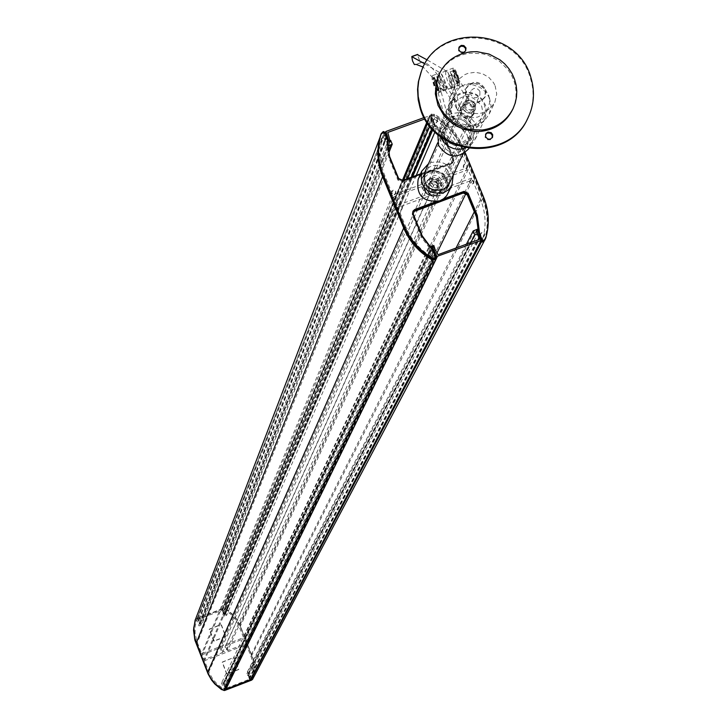 <?xml version="1.0" encoding="UTF-8"?>
<svg xmlns="http://www.w3.org/2000/svg" width="727" height="727" viewBox="0 0 727 727"><rect width="100%" height="100%" fill="white"/><g stroke="black" fill="none" stroke-linecap="round" stroke-linejoin="round"><path stroke-width="0.55" stroke-dasharray="3.63 2.73" d="M429.839 193.473L426.367 189.838L426.331 184.949L220.535 647.748L220.526 650.529L222.444 652.582L429.839 193.473L397.015 205.514L204.042 659.625L222.444 652.582M221.626 650.111L223.144 651.601L224.861 651.646L226.442 650.247L226.479 648.257L224.952 646.757L223.234 646.721L221.662 648.139L221.626 650.111M428.33 189.12L430.357 191.428L434.146 191.883L436.936 189.447L436.972 185.948L434.937 183.64L431.138 183.195L428.357 185.658L428.33 189.12M478.002 228.95L482.428 239.665C486.49 226.17 485.845 212.775 480.511 199.471L472.486 180.051L397.814 207.459L405.811 226.96C411.418 240.21 420.56 250.506 433.237 257.849L223.961 689.169L221.544 683.035L224.37 682.144L225.243 684.352L223.589 684.988L225.488 689.805M397.814 207.459L204.469 660.725L209.485 673.311L212.82 679.118L217.219 684.18L223.961 689.169M436.936 253.105L246.38 644.685L204.469 660.725M472.486 180.051L466.016 193.346M482.428 239.665L251.56 678.564L253.087 670.412L252.851 663.76L251.324 657.272L246.38 644.685M477.966 228.86L249.134 672.448L251.56 678.564M474.658 230.423L247.271 673.356L249.134 672.448M466.407 244.199L246.444 673.675L247.271 673.356M470.805 242.573L247.316 675.874L246.444 673.675M480.783 241.173L477.73 233.767L248.97 675.238L247.316 675.874M250.624 679.427L248.97 675.238M484.037 241.237L482.137 241.937M484.237 241.028C488.671 226.86 488.09 212.766 482.474 198.753L461.318 147.599L240.337 626.238L253.423 660.325L254.25 670.821L252.533 679.418M245.944 643.586L244.036 638.76L468.17 169.618L471.687 178.115L245.944 643.586L227.569 650.62L438.972 190.12L471.687 178.115M438.972 190.12L439.426 187.33L438.935 185.231L437.29 182.84L435.464 181.605L225.661 645.785L227.578 647.83L227.569 650.62M397.015 205.514L393.516 196.981L202.133 654.782L204.042 659.625M432.883 260.021C419.434 252.423 409.755 241.646 403.839 227.687L382.638 176.652M435.119 259.321L433.183 260.039M435.019 249.543L432.483 250.479L223.589 684.988M432.483 250.479L435.664 258.212M435.2 249.888L225.243 684.352M433.837 245.49L224.37 682.144M432.365 246.035L223.543 682.462M433.237 257.849L428.794 247.016L221.544 683.035M428.794 247.016L430.375 246.58M461.318 147.599C455.375 133.713 445.696 123.017 432.283 115.511L429.348 116.574L432.819 124.999L429.884 126.062L430.102 126.598M432.592 129.506L436.491 128.425L432.074 117.719C444.66 124.989 453.757 135.186 459.355 148.317L467.37 167.683L392.725 195.036L384.747 175.589C379.476 162.285 378.903 148.944 383.029 135.558L387.436 146.3L388.254 145.918M389.963 140.602L387.7 141.429L199.18 623.166L197.29 618.368L195.627 618.995M387.7 141.42L384.229 132.986L381.284 134.059C376.713 148.144 377.204 162.23 382.775 176.307M435.464 181.605L468.17 169.618M393.516 196.981L426.331 184.949M240.337 626.238L237.102 619.986L232.695 614.479L224.279 608.09L222.626 608.717L224.525 613.506L222.871 614.133L223.734 616.323L226.551 615.442L224.143 609.353L230.859 614.315L235.248 619.349L238.583 625.129L243.6 637.661L201.697 653.682L196.772 641.087L195.081 632.953L195.2 626.32L196.599 619.84L199.007 625.947L201.697 624.72L200.834 622.53L199.18 623.166M225.661 645.785L244.036 638.76M202.133 654.782L220.535 647.748M383.029 135.558L196.599 619.84M392.725 195.036L201.697 653.682M467.37 167.683L243.6 637.661M432.074 117.719L224.143 609.353M436.491 128.425L434.964 131.969M416.226 175.434L226.551 615.442M412.663 176.734L224.561 616.005M411.255 177.252L223.734 616.323M407.611 178.588L222.871 614.133M432.819 124.999L224.525 613.506M429.348 116.574L222.626 608.717M432.283 115.511L224.279 608.09M381.284 134.059L379.894 137.676M384.229 132.986L197.29 618.368M390.644 140.356L200.834 622.53M389.054 152.234L201.697 624.72M388.745 149.826L200.87 625.038M387.436 146.3L199.007 625.947M214.301 641.114L213.538 640.778L209.203 629.382L220.554 624.856L221.326 625.193L225.652 636.598L214.301 641.114L209.312 629.119L220.672 624.584L221.435 624.92L225.77 636.334L214.42 640.86M195.2 619.813L196.245 618.831L223.334 608.517L226.46 609.553L233.031 615.006L236.284 618.959L239.683 624.875L252.969 658.726L254.359 668.822L252.742 679.091M233.576 657.762L234.339 658.099L238.674 669.558L227.333 674.083L226.56 673.738L222.226 662.288L233.694 657.508L234.467 657.844L238.801 669.313L227.451 673.829L226.679 673.493L222.344 662.043L233.694 657.508M195.599 619.086L223.453 608.245L226.579 609.281L233.149 614.733L236.402 618.686L239.801 624.602L253.096 658.471L254.495 668.567L252.951 678.627M198.653 621.022L197.844 618.495L222.298 609.181L225.043 614.888L224.452 614.915L221.908 610.271L198.78 619.14L200.189 624.357L199.571 624.32L198.653 621.022L387.1 136.676M424.159 117.556L429.93 115.793L434.51 125.198L434.21 125.98L433.483 125.707L429.257 117.701L424.922 118.946M222.326 610.844L403.703 180.014M427.612 123.236L429.593 118.519M198.971 619.74L387.936 133.677M223.443 611.58L431.602 119.837M225.715 689.35L223.244 683.416L226.206 688.242L249.37 679.291L247.971 674.011L248.579 674.074L249.497 677.391L479.447 236.13L480.147 237.411L479.647 236.62L479.238 237.411L481.165 240.455M225.788 687.669L437.245 253.678M249.188 678.682L478.184 239.846M249.497 677.391L250.424 679.727M224.67 686.924L434.855 253.105M429.33 252.487L428.194 253.523L428.194 255.241L429.184 256.267L430.929 256.377L432.074 255.35L432.074 253.632L431.093 252.596L429.33 252.487M429.712 251.706L428.567 252.742L428.567 254.459L429.893 255.631L431.311 255.604L432.447 254.568L432.447 252.851L431.465 251.815L429.712 251.706M481.465 233.231L480.365 234.203L480.32 235.93L481.637 237.129L483.073 237.111L484.173 236.148L484.218 234.412L483.246 233.358L481.465 233.231M481.883 232.431L480.783 233.403L480.738 235.139L482.056 236.339L483.491 236.32L484.591 235.357L484.636 233.621L483.319 232.413L481.883 232.431M434.364 119.173L433.192 120.282L433.256 121.945L434.573 123.054L435.955 123.027L437.118 121.927L437.054 120.264L435.746 119.146L434.364 119.173M434.737 118.292L433.565 119.401L433.501 120.746L434.619 122.045L436.327 122.145L437.49 121.045L437.436 119.382L436.118 118.265L434.737 118.292M382.375 138.094L381.175 139.275L381.148 140.602L382.266 141.865L383.956 141.956L385.156 140.784L385.056 139.139L383.747 138.057L382.375 138.094M382.711 137.23L381.511 138.403L381.484 139.729L382.602 141.002L384.292 141.093L385.492 139.92L385.528 138.584L384.401 137.321L382.711 137.23M399.132 206.523L397.96 207.64L398.014 209.321L399.332 210.439L400.722 210.412L401.895 209.294L401.84 207.613L400.522 206.495L399.132 206.523M399.486 205.705L398.305 206.822L398.369 208.504L399.35 209.494L401.077 209.594L402.249 208.485L402.195 206.804L400.877 205.677L399.486 205.705M392.771 191.01L391.58 192.146L391.662 193.809L392.98 194.918L394.361 194.881L395.543 193.755L395.47 192.082L394.152 190.974L392.771 191.01M393.116 190.174L391.926 191.31L391.871 192.664L392.989 193.964L394.706 194.054L395.888 192.928L395.815 191.256L394.834 190.274L393.116 190.174M464.462 164.747L463.326 165.783L463.335 167.483L464.653 168.637L466.062 168.609L467.188 167.583L467.179 165.883L466.207 164.865L464.462 164.747M464.862 163.902L463.726 164.938L463.735 166.637L464.717 167.655L466.461 167.764L467.597 166.737L467.588 165.038L466.607 164.02L464.862 163.902M470.851 180.205L469.724 181.223L469.724 182.931L471.041 184.095L472.45 184.067L473.577 183.059L473.586 181.35L472.605 180.323L470.851 180.205M471.26 179.369L470.133 180.387L470.133 182.095L471.114 183.122L472.859 183.24L473.986 182.223L473.986 180.514L473.013 179.487L471.26 179.369M429.266 179.305L424.332 183.931C423.105 192.682 427.013 196.635 436.046 195.763L440.916 191.265C442.261 182.459 438.372 178.469 429.266 179.305M429.639 178.469L424.704 183.095C423.468 191.855 427.376 195.808 436.418 194.945L441.298 190.438C442.643 181.623 438.754 177.633 429.639 178.469M485.082 239.628L485.327 239.029C489.335 225.179 488.608 211.457 483.146 197.862L461.945 146.627C456.22 133.205 446.96 122.709 434.164 115.157L430.648 115.248L431.702 120.509L444.233 137.185L453.339 159.222L453.312 161.612L451.594 163.202L402.458 181.177L398.305 179.36L389.227 157.25L386.546 136.94L383.792 132.578L382.902 132.441L380.957 134.313M434.737 252.569L434.364 253.35L435.455 258.376L434.164 252.86L421.769 236.502L412.645 214.292L412.791 211.957M479.747 236.429L479.329 235.194L479.238 237.411M484.854 239.983L484.909 239.819C488.917 225.988 488.19 212.275 482.728 198.68L461.554 147.49C455.829 134.068 446.578 123.59 433.783 116.038L430.275 116.138L431.329 121.382L443.843 138.048L452.948 160.076L452.921 162.457L451.203 164.048L402.104 182.014L397.96 180.196L388.89 158.095L386.21 137.812L383.456 133.45L382.566 133.314L380.703 135.013M478.411 232.095L479.038 236.929M435.082 259.157L433.783 253.641L421.396 237.302L412.291 215.101L412.3 212.738M485.272 239.192L485.327 239.029C489.335 225.179 488.608 211.457 483.146 197.862L461.945 146.627C456.22 133.205 446.96 122.709 434.164 115.157L430.648 115.248L431.702 120.509L431.329 121.382M465.198 152.67L462.345 145.773C456.611 132.332 447.341 121.827 434.537 114.275L431.02 114.366L432.083 119.628L431.529 121.863M432.083 119.628L431.902 120.991L444.233 137.185L443.843 138.048M432.274 120.109L444.615 136.312L444.233 137.185L453.339 159.222L453.312 161.612L451.594 163.202L402.458 181.177L398.305 179.36L389.227 157.25L388.89 158.095M389.572 156.396L389.227 157.25L386.746 137.421L386.41 138.294M387.082 136.549L386.21 137.812M434.537 252.078L433.983 254.132M422.133 235.712L421.769 236.502L434.164 252.86L433.783 253.641M413.009 213.474L412.645 214.292L421.769 236.502L421.396 237.302M431.038 181.859L428.139 184.567C427.403 189.729 429.693 192.055 435.028 191.546L437.899 188.884C438.681 183.704 436.391 181.368 431.038 181.859M431.411 181.023L428.512 183.731C427.776 188.902 430.066 191.228 435.4 190.719L438.281 188.057C439.053 182.877 436.763 180.532 431.411 181.023M444.615 136.312L453.73 158.368L453.703 160.767L451.985 162.348L420.57 173.844M435.555 201.842L443.243 199.016M412.291 215.101L413.018 211.112M386.891 136.067L386.546 136.94L383.147 132.35L381.03 134.15M432.71 179.524L430.239 181.823L430.32 185.421L433.128 187.839L436.109 187.775L438.563 185.503L438.508 181.895L435.7 179.469L432.71 179.524M435.1 189.992L432.129 190.056L429.33 187.639L429.248 184.049L431.711 181.75L435.4 181.986L437.49 184.131L437.554 187.73L435.1 189.992M448.459 192.782C450.994 176.661 443.915 169.355 427.222 170.854L421.878 174.116L418.27 179.151M453.275 174.853C449.431 164.193 441.952 160.122 430.829 162.639L428.539 163.684M449.313 183.349C451.349 170.263 445.587 164.338 432.038 165.565L427.712 168.201L424.777 172.272M429.412 171.508L425.022 174.207L422.105 178.379C420.333 191.274 426.104 197.081 439.417 195.799L443.688 193.2L446.587 189.202C448.604 176.188 442.879 170.291 429.412 171.508M423.359 187.702C430.566 197.262 437.881 197.571 445.333 188.611L446.323 184.149L445.451 179.605C438.127 169.973 430.775 169.745 423.396 178.915L423.359 187.702M446.623 135.204C454.193 145.236 461.881 145.564 469.678 136.185L470.723 131.505L469.796 126.743C462.09 116.656 454.375 116.402 446.642 125.998L445.696 130.569L446.623 135.204M471.141 126.262C462.536 114.984 453.921 114.712 445.287 125.435L444.242 130.524L445.269 135.695C453.712 146.881 462.29 147.254 471.005 136.803L472.168 131.578L471.141 126.262M446.723 179.133C438.545 168.382 430.339 168.128 422.105 178.379L421.106 183.24L422.078 188.166C430.102 198.844 438.272 199.189 446.587 189.202L447.705 184.213L446.723 179.133M433.574 78.243L434.982 78.879L437 82.905L438.345 87.649L438.099 90.048L436.936 89.139L434.928 85.123L433.574 78.243M433.056 78.434L434.464 79.07L436.482 83.096L437.818 87.84L437.572 90.239L436.418 89.33L434.401 85.313L433.056 78.434M438.017 90.439L437.409 90.675L436.5 89.748L434.319 85.395L432.874 80.279L433.128 77.671L434.382 78.652L436.563 83.014L438.017 90.439M438.545 90.248L437.927 90.484L437.018 89.557L434.846 85.213L433.392 80.088L433.655 77.48L434.91 78.461L437.091 82.823L438.545 90.248M438.826 92.393L438.826 89.376L436.918 82.642L434.055 76.917L432.411 75.626L432.065 79.052L433.974 85.777L436.827 91.484L438.027 92.702L438.826 92.393M441.025 91.602L440.189 85.032L436.663 76.744L451.685 100.553L454.111 98.454L447.214 114.293L444.615 116.865L434.882 81.079L438.354 89.657L440.053 91.802L441.025 91.602M447.214 114.293L437.899 79.988L441.371 88.558L443.079 90.711L444.052 90.502L443.225 83.932L439.699 75.644L454.111 98.454M446.133 89.748L445.842 85.195L444.242 79.988L441.371 74.263L439.717 72.982L439.362 76.408L441.262 83.132L444.124 88.839L445.324 90.048L446.133 89.748M453.384 71.064L454.82 71.691L456.847 75.717L458.174 80.461L457.901 82.869L456.229 81.197L454.702 77.953L453.384 71.064M453.902 70.873L455.338 71.51L457.365 75.526L458.701 80.27L458.428 82.678L457.247 81.778L455.229 77.762L453.902 70.873M458.882 82.878L458.255 83.114L457.328 82.187L455.138 77.853L453.703 72.727L453.993 70.11L455.266 71.092L457.456 75.435L458.882 82.878M458.355 83.06L457.728 83.296L456.81 82.378L454.62 78.043L453.185 72.918L453.475 70.301L455.284 72.109L456.929 75.626L458.355 83.06M459.691 84.832L459.419 80.279L457.819 75.063L455.656 70.446L453.275 68.065L452.894 71.51L454.784 78.234L457.656 83.923L458.864 85.141L459.691 84.832M452.394 87.476L452.112 82.923L450.504 77.716L447.641 72L445.978 70.71L445.606 74.145L447.505 80.87L450.367 86.568L451.576 87.785L452.394 87.476M460.982 110.904L457.574 110.522L448.305 76.217L451.776 84.786L453.494 86.931L454.475 86.722L453.675 80.143L450.14 71.864L464.617 94.637L468.297 94.519L460.982 110.904L451.322 75.126L454.793 83.696L456.511 85.831L457.501 85.622L456.701 79.043L453.175 70.764L468.297 94.519M473.677 109.114L473.622 114.521C469.133 119.955 464.689 119.773 460.309 113.975L460.327 108.641C464.798 103.143 469.242 103.298 473.677 109.114M474.095 108.187L474.049 113.603C469.551 119.037 465.107 118.855 460.718 113.058L460.736 107.714C465.207 102.216 469.66 102.371 474.095 108.187M441.662 138.166L440.426 130.915L441.334 126.434L442.988 123.108L446.823 119.019L449.231 117.52L451.876 116.438L457.583 115.675L463.281 116.793L465.925 118.028L468.333 119.673L472.168 123.999L474.131 128.379L474.749 132.169L473.313 139.575C469.006 147.299 462.345 150.244 453.312 148.408L448.604 146.327L441.662 138.166M440.553 136.803L439.462 132.069L439.662 127.252L440.762 123.572L444.106 118.437L449.041 114.73L451.94 113.548L458.192 112.703L464.435 113.921L469.978 117.083L474.186 121.818L476.012 125.607L477.012 130.778L476.476 135.958L473.977 141.465L470.66 145.091L465.507 148.072M437.881 134.64L441.571 128.125L446.051 124.771L451.476 123.081L457.219 123.254L460.009 124.044L465.035 126.916L467.125 128.906L470.496 134.64L471.278 142.165L468.897 148.653M467.179 134.831L468.206 140.111L467.052 145.3C458.401 155.678 449.886 155.305 441.516 144.2L440.489 139.075L441.534 134.013C450.095 123.372 458.646 123.645 467.179 134.831M470.56 127.507L471.487 134.359L469.079 140.347L463.881 144.537L457.174 145.754L450.14 143.419L444.724 136.93L443.697 131.769L444.742 126.68C453.366 115.975 461.972 116.247 470.56 127.507M472.704 125.571L473.859 131.514L472.55 137.358C468.724 144.282 462.772 146.981 454.675 145.464L449.886 143.346L443.833 136.103L442.688 130.342L443.843 124.671C453.466 112.685 463.09 112.985 472.704 125.571M481.665 106.206L482.846 112.249L481.51 118.183C471.614 130.024 461.881 129.588 452.303 116.893L451.131 111.04L452.303 105.27C462.09 93.092 471.878 93.401 481.665 106.206M451.685 100.553L444.615 116.865M457.574 110.522L464.617 94.637M449.649 117.083L448.232 110.041L449.631 103.08L453.03 97.863L455.375 95.764L461.018 92.892L467.379 92.029L473.74 93.274L476.694 94.655L481.728 98.736L485.536 105.17L486.527 112.558L484.945 118.701L483.419 121.373L479.075 125.771L473.441 128.488L467.134 129.233L460.854 127.925L457.946 126.525L453.003 122.463L449.649 117.083M427.331 60.005L446.76 71.346L448.677 74.263L451.158 80.443L452.13 87.567L451.485 87.94L446.287 86.549L440.58 88.621L440.789 91.111L431.411 76.244L423.205 67.075M424.877 63.903L440.498 72.991L442.252 75.126L445.406 82.524L446.542 89.021L445.76 90.021L440.58 88.621M446.287 86.549L446.487 89.048C435.664 70.146 427.367 61.241 421.605 62.331L420.497 62.822L417.371 54.652M446.487 89.048L440.789 91.111M464.762 108.278L467.579 110.986L470.742 111.113L473.604 108.632L473.641 105.042L471.541 102.671L467.634 102.207L464.771 104.724L464.762 108.278M431.193 183.113L433.819 185.649L436.773 185.758L439.453 183.431L439.49 180.069L436.845 177.524L433.883 177.424L431.211 179.787L431.193 183.113M475.54 104.352C471.341 98.836 467.116 98.69 462.872 103.906L462.854 108.968C467.016 114.466 471.232 114.639 475.494 109.486L475.54 104.352L475.494 109.486C471.232 114.639 467.016 114.466 462.854 108.968L462.872 103.906C467.116 98.69 471.341 98.836 475.54 104.352M441.262 179.415C437.354 174.262 433.41 174.126 429.439 179.015L429.412 183.758C433.292 188.902 437.227 189.056 441.216 184.222L441.262 179.415M461.427 112.167L461.445 107.114C465.671 101.907 469.887 102.062 474.077 107.56L474.031 112.676C469.778 117.819 465.58 117.647 461.427 112.167M455.484 106.515L458.601 111.504L463.199 115.284L468.77 117.42L471.732 117.792L477.584 117.102L482.819 114.566L486.845 110.486L488.253 107.996L489.716 102.316L488.789 95.473L485.263 89.503L480.592 85.722L474.94 83.614L468.951 83.423L466.043 84.068L460.818 86.722L458.637 88.667L455.484 93.51L454.175 99.972L455.484 106.515M451.403 115.811L454.493 120.764L456.62 122.818L461.727 125.789L467.506 126.998L473.313 126.307L478.502 123.799L482.501 119.746L483.9 117.274L485.391 110.658L484.436 104.842L480.938 98.927L476.303 95.173L470.705 93.083L467.734 92.747L461.881 93.538L459.164 94.637L454.529 98.1L451.403 102.907L450.104 109.314L451.403 115.811M479.911 91.357C476.903 87.404 473.877 87.295 470.832 91.02L470.823 94.655C473.813 98.599 476.83 98.718 479.884 95.019L479.911 91.357M474.422 103.416C471.45 99.508 468.452 99.399 465.444 103.089L465.798 107.405L467.543 109.086L469.887 109.768L472.232 109.277L474.013 107.732L474.422 103.416M489.489 97.927L491.061 106.033L489.262 113.994L485.391 119.564L482.783 121.782L476.558 124.771L469.606 125.589L462.69 124.135L459.482 122.59L454.03 118.11L451.921 115.284L449.568 110.022L448.886 102.171L449.895 97.809L451.912 93.719L456.629 88.676L462.854 85.495L469.869 84.541L473.431 84.941L480.156 87.44L485.727 91.938L489.489 97.927M495.142 85.822L496.732 94.01L494.914 102.044L490.998 107.669L485.363 111.676L482.083 112.93L478.611 113.63L471.505 113.294L464.817 110.722L459.3 106.187L455.147 99.126L454.012 91.229L455.538 84.632L459.319 78.798L464.916 74.59L468.215 73.254L475.304 72.291L482.41 73.681L488.708 77.271L493.497 82.642L495.142 85.822M465.407 95.591L465.753 88.848C472.723 80.67 479.247 81.197 485.318 90.421L484.909 97.318C477.903 105.351 471.396 104.77 465.407 95.591M465.771 94.764L466.116 88.022C473.095 79.843 479.62 80.361 485.7 89.594L485.291 96.5C478.275 104.534 471.768 103.952 465.771 94.764M485.518 134.431L485.118 137.394L487.217 139.748L490.361 139.793L492.297 137.694M458.792 47.846L458.473 50.654L460.618 53.026L463.817 52.998L465.689 50.772M527.457 118.955L527.475 118.928C533.654 106.033 534.69 92.62 530.574 78.68C517.66 28.689 438.336 23.055 421.46 71.082M512.653 109.486L514.725 103.934L515.897 98.118L516.143 92.165L515.461 86.213L513.853 80.406L511.372 74.872L508.064 69.747L499.313 61.15L488.399 55.397L482.437 53.771L470.187 53.189C455.275 55.197 444.67 62.776 438.354 75.935M405.811 226.96L208.831 671.766M480.511 199.471L474.313 211.793M456.065 248.016L250.751 655.709M482.474 198.753L251.851 655.281M384.747 175.589L197.344 642.65M459.355 148.317L239.238 626.656M199.571 624.32L389.09 141.738M224.452 614.915L433.483 125.707M225.034 614.615L434.51 125.198M222.144 610.371L402.94 180.296M427.185 122.618L429.257 117.701M221.908 610.271L402.404 180.46M426.885 122.163L428.839 117.52M198.88 619.04L387.609 132.877M198.78 619.268L387.6 132.85M200.198 624.157L390.217 141.456M197.744 618.722L385.156 133.332M197.844 618.495L385.901 131.469M222.298 609.181L429.521 115.611M222.535 609.281L429.93 115.793M248.579 674.074L477.83 230.114M223.652 683.571L433.328 246.417M223.071 683.862L432.301 246.926M225.979 688.142L437.581 254.514M226.206 688.242L437.999 254.695M249.27 679.381L479.184 239.474M249.37 679.145L479.148 239.492M247.943 674.238L476.703 230.404M250.415 679.7L481.247 240.064M225.588 689.241L435.837 258.639M483.555 197.044L482.728 198.68M485.745 238.238L484.909 239.819M462.345 145.773L461.554 147.49M434.537 114.275L433.783 116.038M431.556 113.994L430.811 115.766M431.311 114.084L430.566 115.857M430.993 114.657L430.248 116.429M453.73 158.368L452.948 160.076M451.985 162.348L451.203 164.048M402.803 180.341L402.104 182.014M398.65 178.515L397.96 180.196M384.129 131.705L383.456 133.45M383.483 131.478L382.811 133.223M383.238 131.569L382.566 133.314M435.455 258.376L435.182 258.939M435.837 257.603L435.564 258.167M436.663 76.744L439.699 75.644M453.175 70.764L450.14 71.864M451.322 75.126L448.305 76.217M434.882 81.079L437.899 79.988M451.485 87.94L445.76 90.021M420.551 62.804L416.58 64.24M446.233 70.919L440.498 72.991M436.936 189.447L226.442 650.247M428.357 185.658L221.662 648.139M225.043 614.888L434.528 125.68M198.78 619.14L387.6 132.632M200.189 624.357L390.199 141.81M197.744 618.595L385.101 133.25M223.071 683.58L432.283 246.417M249.37 679.291L479.357 239.328M247.971 674.011L476.739 229.996M428.567 252.742L428.194 253.523M480.783 233.403L480.365 234.203M433.565 119.401L433.192 120.282M381.511 138.403L381.175 139.275M398.305 206.822L397.96 207.64M391.926 191.31L391.58 192.146M463.726 164.938L463.326 165.783M470.133 180.387L469.724 181.223M424.704 183.095L424.332 183.931M431.02 114.366L430.275 116.138M453.703 160.767L452.921 162.457M441.298 190.438L440.916 191.265M473.986 182.223L473.577 183.059M467.597 166.737L467.188 167.583M395.888 192.928L395.543 193.755M402.249 208.485L401.895 209.294M385.492 139.92L385.156 140.784M437.49 121.045L437.118 121.927M484.591 235.357L484.173 236.148M432.447 254.568L432.074 255.35M428.512 183.731L428.139 184.567M438.281 188.057L437.899 188.884M429.248 184.049L430.239 181.823M422.105 178.379L424.695 172.463L422.105 178.379M446.587 189.202L449.222 183.549M437.554 187.73L438.563 185.503M469.678 136.185L445.333 188.611M445.287 125.435L437.709 142.737M471.005 136.803L462.935 154.133M446.642 125.998L423.396 178.915M433.828 77.971L433.301 78.162M438.272 90.539L437.745 90.73M432.411 75.626L439.717 72.982M453.639 70.792L454.166 70.601M458.074 83.351L458.601 83.169M453.275 68.065L445.978 70.71M474.049 113.603L473.622 114.521M441.671 125.58L438.535 132.787M470.433 138.039L467.052 145.3M481.51 118.183L472.55 137.358M449.631 103.08L440.762 123.572M484.945 118.701L475.431 138.902M452.303 105.27L443.843 124.671M444.742 126.68L441.534 134.013M473.313 139.575L469.978 146.681M460.736 107.714L460.327 108.641M459.319 85.204L457.138 86.004M454.111 87.095L452.03 87.858M453.475 70.301L453.993 70.11M457.901 82.869L458.428 82.678M438.472 92.774L440.662 91.975M443.688 90.884L445.778 90.121M433.655 77.48L433.128 77.671M438.099 90.048L437.572 90.239M451.767 87.949L446.033 90.03M420.497 62.822L416.598 64.23M421.605 62.331L415.989 64.358M439.453 183.431L473.604 108.632M461.445 107.114L429.439 179.015M474.031 112.676L441.216 184.222M431.211 179.787L464.771 104.724M488.253 107.996L483.9 117.274M455.484 93.51L451.403 102.907M465.444 103.089L470.832 91.02M489.262 113.994L494.914 102.044M450.304 96.764L455.538 84.632M474.395 107.051L479.884 95.019M466.116 88.022L465.753 88.848M485.672 134.05L485.291 134.849M458.937 47.437L458.573 48.291M527.884 118.119L527.475 118.928M465.889 50.39L465.544 51.19M492.506 137.339L492.143 138.075M485.291 96.5L484.909 97.318M513.117 108.541L512.826 109.141"/><path stroke-width="1.09" d="M466.016 193.346L436.936 253.105M477.703 233.776L474.786 234.857L473.186 230.968L478.002 228.95M473.186 230.968L466.407 244.199M474.786 234.857L470.805 242.573M482.137 241.937L481.238 242.273L250.879 680.054L250.624 679.427M481.238 242.273L480.783 241.173M484.237 241.028L252.533 679.418L250.879 680.054M433.183 260.039L223.834 690.441L215.374 684.016L210.957 678.482L208.413 673.82L194.682 638.033L193.882 627.555L195.627 618.995L379.894 137.676M435.664 258.212L435.982 259.003L225.488 689.805L223.834 690.441M435.982 259.003L435.119 259.321M430.375 246.58L433.837 245.49L435.2 249.888M430.102 126.598L431.474 129.915L432.592 129.506M388.254 145.918L392.235 144.21L390.644 140.356L389.963 140.602M434.964 131.969L416.226 175.434M432.792 129.733L412.663 176.734M431.474 129.915L411.255 177.252M429.811 126.234L407.611 178.588M392.235 144.21L389.054 152.234M390.753 144.746L388.745 149.826M252.742 679.091L251.678 680.099L224.543 690.523L221.408 689.487L214.81 684.007L211.548 680.027L208.149 674.083L194.9 640.142L193.536 630.064L195.2 619.813M223.752 690.396L218.727 687.242L213.774 682.489L209.812 676.892L207.595 672.257L194.572 638.233L193.691 628.101L195.599 619.086M252.442 679.454L223.916 690.414M252.951 678.627L252.605 679.282M424.922 118.946L387.782 132.45L390.217 141.456L389.872 142.129L389.09 141.738L385.901 131.469L424.159 117.556M403.703 180.014L427.612 123.236M387.1 136.676L387.391 135.922M477.048 229.723L477.83 230.114L481.074 240.464L436.9 256.449L432.301 246.926L432.592 246.135L433.328 246.417L437.999 254.695L479.184 239.474L476.703 230.404L477.048 229.723M478.184 239.846L479.02 238.238M250.424 679.727L225.715 689.35M434.855 253.105L435.219 252.351M380.957 134.313L380.884 134.531C376.795 148.263 377.458 161.93 382.856 175.534L403.958 226.997C409.683 240.555 418.988 251.151 431.893 258.785L434.891 259.048L435.455 258.376L435.182 258.939M420.57 173.844L402.803 180.341L398.65 178.515L389.572 156.396L387.082 136.549L384.129 131.705L383.238 131.569L381.221 133.668C377.131 147.399 377.786 161.076 383.193 174.689L404.303 226.197C410.037 239.765 419.361 250.37 432.265 258.003L435.8 257.931L434.737 252.569L422.133 235.712L413.009 213.474L413.018 211.112L414.772 209.476L412.881 211.512L414.408 210.285L463.581 192.219L467.725 194.045L476.876 216.192L479.329 235.194L476.876 216.192L476.467 217L478.411 232.095M443.243 199.016L463.98 191.392L468.124 193.218L477.285 215.383L479.865 235.339L482.846 240.228L482.428 241.01L480.147 237.411L482.428 241.01L483.328 241.146L485.272 239.192M481.165 240.455L482.664 242.027L484.854 239.983M412.791 211.957L463.181 193.046L467.325 194.872L476.467 217M380.703 135.013L380.548 135.404C376.468 149.126 377.122 162.775 382.52 176.37L403.603 227.796C409.319 241.346 418.625 251.933 431.511 259.557L435.046 259.475M482.846 240.228L483.746 240.355L485.745 238.238C489.753 224.379 489.026 210.648 483.555 197.044L465.198 152.67M414.772 209.476L435.555 201.842M482.01 241.8L485.5 238.838M414.045 211.103L414.408 210.285L463.581 192.219L467.725 194.045L476.876 216.192L477.285 215.383M381.03 134.15L380.884 134.531C376.795 148.263 377.458 161.93 382.856 175.534L403.958 226.997C409.683 240.555 418.988 251.151 431.893 258.785L434.891 259.048L435.8 257.931M479.865 235.339L479.547 235.939M480.065 235.83L479.747 236.429M418.27 179.151L418.161 179.387C416.008 195.336 423.15 202.506 439.599 200.916L443.506 198.825L446.651 195.772L452.121 184.976M428.539 163.684L421.705 171.227C419.534 187.293 426.74 194.527 443.316 192.919L448.623 189.692L451.849 185.521L453.275 174.853M424.777 172.272L424.695 172.463C422.914 185.43 428.721 191.274 442.107 189.983L446.396 187.375L449.222 183.549M465.507 148.072L461.327 149.126L456.974 149.199L453.53 148.562L448.368 146.281L443.852 142.374L440.553 136.803M468.897 148.653C457.774 159.358 447.65 158.241 438.535 145.291L437.881 134.64M423.205 67.075L415.989 64.358L414.363 64.549L412.527 60.914L411.782 56.633L424.877 63.903M417.371 54.652L427.331 60.005M492.297 137.694L492.097 134.94L490.38 133.223L487.381 132.986L485.518 134.431M492.706 134.713L491.179 132.668L488.053 132.105L485.981 133.504L485.5 136.594L487.59 138.957L490.143 139.211L492.533 137.285L492.706 134.713M465.689 50.772L465.425 48.236L463.672 46.501L461.227 46.164L458.792 47.846M466.016 47.946L463.871 45.574L461.272 45.383L459.228 46.873L458.837 49.799L460.391 51.862L463.572 52.371L465.616 50.899L466.016 47.946M420.279 106.578C432.538 154.933 508.291 162.966 527.884 118.119C534.072 105.224 535.099 91.802 530.983 77.844C517.96 27.399 437.681 22.31 421.469 71.073L418.697 80.942L417.889 88.621L418.179 96.373L420.279 106.578M421.133 71.909L418.37 81.769L417.562 89.448L418.189 99.772L419.942 107.387C432.202 155.705 507.855 163.739 527.457 118.955M470.778 51.835C455.42 53.925 444.66 61.84 438.508 75.553L435.891 86.795L436.809 98.409L441.18 109.377L444.551 114.312L453.312 122.545L464.08 128.007L469.933 129.542L481.919 130.042C496.259 128.116 506.655 120.955 513.117 108.541L515.261 102.98L516.497 97.136L516.797 91.157L516.152 85.168L514.58 79.316L512.117 73.736L508.818 68.565L504.765 63.903L500.049 59.878L489.089 54.071L476.939 51.672L470.778 51.835M438.354 75.935L436.218 82.396L435.355 93.937L438.027 105.342L443.988 115.602L452.739 123.826L463.499 129.288L475.322 131.496L481.319 131.314C495.641 129.397 506.028 122.236 512.48 109.841L512.653 109.486M474.313 211.793L456.065 248.016M403.694 228.014L207.722 672.193M382.638 176.652L196.245 643.077M402.94 180.296L427.185 122.618M402.404 180.46L426.885 122.163M385.156 133.332L385.728 131.869M250.315 679.927L481.074 240.464M225.815 689.341L437.318 256.631M435.837 258.639L436.9 256.449M381.221 133.668L380.548 135.404M383.193 174.689L382.52 176.37M404.303 226.197L403.603 227.796M432.265 258.003L431.511 259.557M435.264 258.276L434.51 259.83M435.518 258.185L434.755 259.739M463.98 191.392L463.181 193.046M468.124 193.218L467.325 194.872M483.491 240.446L482.664 242.027M483.746 240.355L482.91 241.937M417.789 54.498L412.182 56.524M385.101 133.25L385.719 131.651M250.406 679.845L481.238 240.319M381.275 133.486L380.612 135.231M485.082 239.628L484.691 240.364M418.161 179.387L421.705 171.227M437.709 142.737L424.695 172.463M462.935 154.133L446.587 189.202M417.552 54.452L411.945 56.47M438.508 75.553L437.954 76.889M512.826 109.141L512.48 109.841"/></g></svg>
